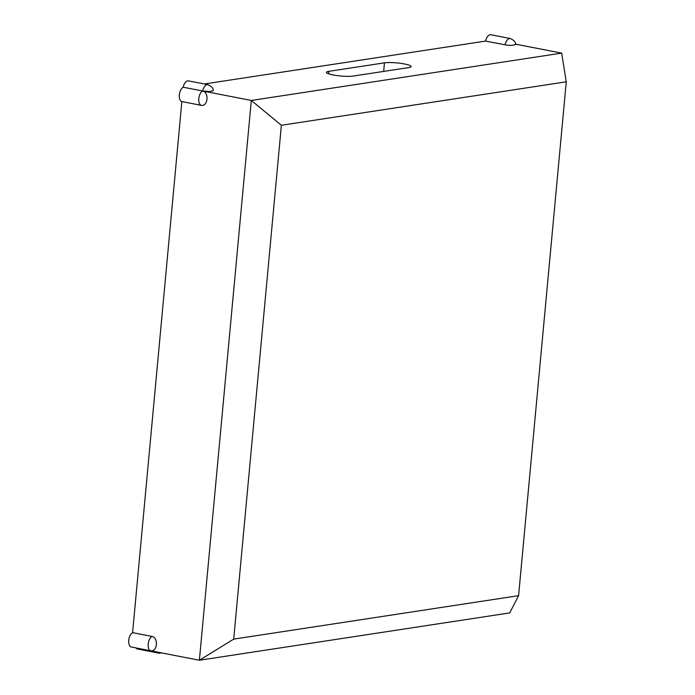 <?xml version="1.0" encoding="UTF-8"?>
<svg xmlns="http://www.w3.org/2000/svg" width="695" height="695" viewBox="0 0 695 695"><rect width="100%" height="100%" fill="white"/><g stroke="black" fill="none" stroke-linecap="round" stroke-linejoin="round"><path stroke-width="1.04" d="M159.251 653.161L160.024 652.596M136.194 647.966A2.919 1.546 101 0 0 137.063 648.904L159.416 653.248M515.516 44.141L561.664 53.115L251.312 100.462L199.378 660.25L509.73 612.903L518.592 595.667L233.702 639.122L199.378 660.25L131.251 647.002A7.48 3.953 101 0 1 128.731 640.312A7.48 3.953 101 0 1 132.589 632.65L181.855 101.566A7.48 3.953 -79 0 1 179.336 94.876A7.48 3.953 -79 0 1 183.185 87.214L251.312 100.462L281.379 125.265L566.269 81.81L561.664 53.115M207.901 84.66C211.775 86.449 213.53 88.482 213.183 90.767L209.768 91.532L202.645 91.002C209.282 92.313 207.953 106.613 201.315 105.353A7.48 3.953 -79 0 1 198.796 98.664A7.48 3.953 -79 0 1 202.645 91.002A7.48 3.953 101 0 1 207.901 84.66L188.441 80.881A7.48 3.953 101 0 0 183.185 87.214M204.391 83.982L485.579 41.083A7.48 3.953 -79 0 1 490.835 34.75L510.304 38.538C514.17 40.319 515.925 42.352 515.577 44.636L511.398 45.436L507.15 45.192L485.579 41.083M132.589 632.65L152.049 636.438C158.686 637.749 157.357 652.058 150.719 650.789A7.48 3.953 101 0 1 148.2 644.1A7.48 3.953 101 0 1 152.049 636.438M201.315 105.353L181.855 101.566M328.752 71.342L384.457 62.845A14.595 2.302 -174.7 0 1 400.876 63.384A14.595 2.302 -174.7 0 1 411.162 66.555A14.595 2.302 -174.7 0 1 408.79 67.571L353.086 76.068A14.595 2.302 -174.7 0 1 336.667 75.529A14.595 2.302 -174.7 0 1 326.389 72.358A14.595 2.302 -174.7 0 1 328.752 71.342L328.527 73.792M233.702 639.122L281.379 125.265M566.269 81.81L518.592 595.667M505.048 44.871A7.48 3.953 -79 0 1 510.304 38.538M384.457 62.845L383.666 71.403M161.666 652.918L159.502 653.248"/></g></svg>
